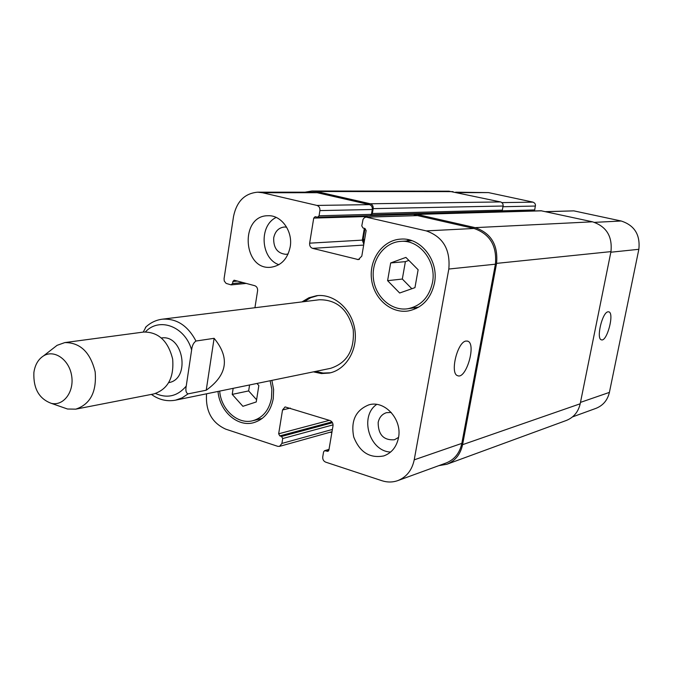 <?xml version="1.0" encoding="UTF-8"?>
<svg xmlns="http://www.w3.org/2000/svg" width="673" height="673" viewBox="0 0 673 673"><rect width="100%" height="100%" fill="white"/><g stroke="black" fill="none" stroke-linecap="round" stroke-linejoin="round"><path stroke-width="1.01" d="M214.107 338.317C230.057 357.657 227.432 374.962 206.224 390.214L188.07 393.873C186.017 392.998 185.403 390.407 186.228 386.1L191.62 349.994C192.074 345.703 193.521 342.725 195.969 341.034L214.107 338.317L206.224 390.214M146.041 326.842L143.248 332.092M168.797 382.617C190.77 379.101 183.409 334.279 161.461 337.972M315.671 371.403L323.057 373.052L330.502 372.775M317.824 295.582L310.682 297.71L304.221 301.63M151.4 394.403C158.912 399.812 166.954 401.731 175.527 400.166L330.561 368.341C347.184 362.907 354.73 349.926 353.199 329.417C348.092 309.487 336.794 299.603 319.305 299.763L162.235 319.195C155.858 320.054 150.272 322.779 145.469 327.372M301.933 301.916L308.932 297.752L316.689 295.691C333.816 293.487 351.533 308.84 354.764 329.156C358.204 349.438 346.326 369.654 329.391 373.035L321.383 373.565L313.416 371.866M62.513 407.266L67.519 409.016L75.771 409.15L153.823 393.932C167.863 389.322 174.147 377.696 172.658 359.062C168.107 340.925 158.441 331.915 143.652 332.041L64.835 342.582L57.062 345.342L52.881 348.606M75.771 409.15C90.35 404.296 96.811 391.837 95.154 371.79C90.308 352.257 80.205 342.523 64.835 342.582M33.886 372.506C33.246 388.514 39.051 398.795 51.299 403.346C63.556 406.307 74.425 391.728 71.624 375.652C69.142 359.525 54.177 349.178 43.509 355.908C38.218 359.323 35.004 364.859 33.886 372.506M465.977 341.051L467.676 341.152C476.652 343.583 466.095 379.808 457.606 375.669C449.682 373.675 457.346 341.892 465.977 341.051M607.988 311.809L608.804 311.835C614.693 313.004 606.886 342.313 601.359 339.806C595.967 338.881 602.259 312.247 607.988 311.809M572.496 416.907L596 408.343C603.084 405.508 607.551 400.191 609.402 392.393L638.845 249.304C640.368 234.768 634.488 225.337 621.187 221.005L573.825 210.868L545.5 211.642M533.773 210.969L534.707 209.934L535.489 204.929L534.808 203.254L533.066 202.144L488.505 192.604L455.629 192.192M256.943 383.45L258.844 385.553L256.245 401.966L242.894 406.307L232.219 394.386L233.161 388.338M249.582 384.964L248.648 390.92L256.598 399.737M232.219 394.386L248.648 390.92M414.955 287.649L399.653 293.007L387.598 280.666L390.668 262.95L405.895 257.406L418.126 269.764L414.955 287.649M408.848 260.392L405.382 261.646L402.328 279.043L411.851 288.734M390.668 262.95L405.382 261.646M387.598 280.666L402.328 279.043M219.692 391.097C221.022 409.647 237.805 424.865 252.838 420.718C262.857 417.773 269.082 410.236 271.497 398.13L271.842 389.415L270.134 380.75M271.884 380.388L273.625 389.516L273.255 398.677C270.681 411.565 264.06 419.599 253.393 422.753C237.426 427.187 219.566 411.136 218.018 391.442M432.461 282.719C436.853 261.646 419.624 239.479 400.721 241.38C384.174 242.297 371.303 259.98 373.38 278.353C375.181 296.759 391.417 311.305 407.754 308.756C420.844 306.047 429.08 297.373 432.461 282.719M409.117 239.882L406.484 241.027M413.458 307.898L416.267 308.47M434.464 283.215C430.863 298.812 422.106 308.066 408.191 310.968C390.727 313.753 373.364 298.215 371.446 278.555C369.225 258.937 382.996 240.042 400.687 239.117C420.818 237.14 439.149 260.771 434.464 283.215M206.561 393.798C205.408 411.018 211.802 422.812 225.749 429.164L277.73 446.317L279.522 446.376L281.911 443.423L282.71 438.544L281.566 436.457L279.8 435.885L278.656 433.799L282.534 409.958L285.1 406.913L330.039 420.558C332.218 421.508 333.211 423.283 333 425.874L328.887 450.136L327.919 451.322L324.546 450.7L323.587 451.886L322.746 456.832C322.544 459.398 323.528 461.173 325.69 462.149L381.919 480.715C387.354 482.465 392.653 482.423 397.827 480.598C406.568 477.081 412.027 470.166 414.215 459.844L448.815 269.032C450.506 249.498 442.994 236.787 426.27 230.898L365.977 217.085L364.253 217.842L363.033 219.423L361.78 225.892L363.008 228.004L364.909 228.458L366.137 230.57L361.805 256.11L358.373 259.601L312.609 248.354C310.438 247.546 309.445 245.813 309.647 243.172L313.727 218.094L315.141 216.681L317.648 217.186L319.069 215.781L319.911 210.599C320.121 207.932 319.12 206.207 316.933 205.425L262.487 192.739L257.7 192.184C244.762 193.328 236.719 201.37 233.556 216.302L224.067 278.689L224.26 281.011L226.111 283.4L230.948 284.83L232.572 283.56L232.883 281.499L234.095 280.195L254.747 285.697C256.825 286.513 257.767 288.212 257.591 290.786L254.932 307.729M290.189 246.941C287.607 258.92 281.196 265.692 270.958 267.248C242.802 270.681 239.546 215.41 268.005 215.739C281.331 214.897 293.1 231.31 290.189 246.941M398.492 437.761C396.54 446.981 391.636 453.03 383.778 455.924C369.763 458.557 359.744 452.239 353.729 436.979C350.616 420.886 355.655 410.177 368.846 404.86C384.662 399.93 402.429 419.422 398.492 437.761M276.208 217.429C258.743 225.48 260.678 258.625 278.9 264.699M286.631 227.171L284.41 227.003C278.681 227.676 275.114 231.302 273.701 237.872C273.364 247.958 277.444 253.452 285.958 254.344L288.145 253.948M376.687 404.423C359.121 416.351 369.342 451.432 390.634 452.046M391.232 412.448L386.512 412.667C382.02 414.114 379.236 417.403 378.159 422.535C378.234 434.758 383.669 440.504 394.462 439.755L398.551 437.391M257.7 192.184L312.583 192.184L317.185 192.705L369.443 204.626C371.546 205.358 372.497 206.981 372.295 209.496L371.345 214.771L370.1 215.688L317.648 217.186M366.348 217.051L417.605 215.612L474.002 228.475C489.936 233.977 497.069 245.889 495.404 264.195L461.829 443.389C459.718 453.097 454.477 459.634 446.106 462.99L397.827 480.598M364.337 228.315L362.335 240.118L363.807 244.307M366.642 215.781L366.238 217.059M413.634 215.621L417.058 214.409L475.146 227.642C491.097 233.144 498.239 245.056 496.573 263.379L462.578 444.676C460.467 454.368 455.234 460.896 446.889 464.261L438.821 465.649M365.035 228.492L363.176 239.479L364.026 243.037M367.189 215.772L366.978 217.034M305.029 192.184L311.944 190.997L316.503 191.519L370.327 203.776C372.43 204.508 373.372 206.131 373.17 208.638L372.346 213.509L371.345 214.771M331.839 432.722L330.182 432.217M500.855 211.204L501.469 211.179L500.611 211.911M500.106 211.928L498.087 211.322M446.889 464.261L566.321 420.465C573.665 417.512 578.292 411.952 580.193 403.783L610.958 251.618C612.523 236.316 606.373 226.38 592.501 221.812L541.008 210.758L416.225 214.334M501.469 211.179L502.361 210.119L503.185 205.248L502.664 203.406L500.99 202.026L448.975 191.191L311.944 190.997M191.62 349.994C185.151 326.481 159.308 316.764 145.435 331.882M155.556 393.512C167.333 398.702 177.554 396.237 186.228 386.1M195.969 341.034C187.742 325.539 176.494 318.262 162.235 319.195M175.527 400.166L182.105 397.878L188.07 393.873M495.404 264.195L448.815 269.032M474.002 228.475L426.27 230.898M417.605 215.612L367.222 217.143M359.432 259.341L357.279 259.517M363.681 245.081L312.609 248.354M362.335 240.118L309.647 243.172M366.331 216.538L313.727 218.094M371.462 214.359L319.069 215.781M372.295 209.496L319.911 210.599M369.443 204.626L316.933 205.425M317.185 192.705L262.487 192.739M243.104 282.551L232.572 283.56M237.594 281.062L232.883 281.499M332.395 429.441L281.911 443.423M333.068 424.856L282.71 438.544M332.504 422.745L281.566 436.457M331.957 421.904L279.8 435.885M329.349 420.347L278.656 433.799M290.299 408.09L282.534 409.958M328.559 450.885L327.145 451.314M328.971 449.623L325.32 450.717M461.829 443.389L414.215 459.844M594.553 222.359L621.187 221.005M610.84 252.215L638.845 249.304M545.862 211.717L573.825 210.868M502.016 210.826L534.707 209.934M502.992 206.729L535.447 206.039M501.999 202.615L533.066 202.144M457.648 192.629L488.505 192.604M580.479 402.387L609.402 392.393M417.058 214.409L541.74 210.826M475.146 227.642L592.501 221.812M496.573 263.379L610.958 251.618M462.578 444.676L580.193 403.783M316.503 191.519L453.022 191.628M370.327 203.776L500.645 201.934M373.17 208.638L503.126 206.022M372.346 213.509L502.361 210.119M370.537 215.596L497.801 211.953M363.176 239.479L364.64 239.395M51.299 403.346L67.519 409.016M43.509 355.908L57.062 345.342M467.205 341.026L467.676 341.152M252.838 420.718L262.251 418.421M407.754 308.756L418.783 307.107M400.721 241.38L411.859 240.69M231.369 284.864L246.318 283.417M279.522 446.376L332.016 431.704M324.546 450.7L329.021 449.362M501.141 211.238L371.319 214.83"/></g></svg>
